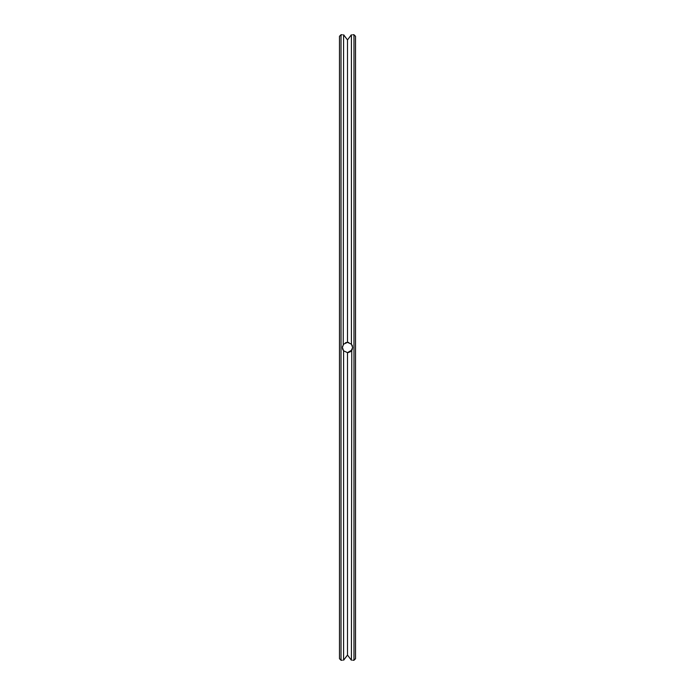 <?xml version="1.0" encoding="UTF-8"?>
<svg xmlns="http://www.w3.org/2000/svg" width="695" height="695" viewBox="0 0 695 695"><rect width="100%" height="100%" fill="white"/><g stroke="black" fill="none" stroke-linecap="round" stroke-linejoin="round"><path stroke-width="1.04" d="M355.519 347.5L355.519 36.288L353.981 34.75L353.981 660.25L355.519 658.712L355.519 347.5M346.701 656.123L343.591 660.233L347.5 655.072L351.409 660.233C353.017 660.259 353.017 660.259 351.409 660.233C353.017 660.259 353.017 660.259 351.409 660.233L351.766 350.358M352.6 348.073L352.634 347.552M352.304 345.693L352.461 346.197M342.731 349.385L343.591 350.819L347.5 352.634L350.984 351.27L352.634 347.5L351.409 344.181L351.409 34.767C353.017 34.741 353.017 34.741 351.409 34.767C353.017 34.741 353.017 34.741 351.409 34.767L349.915 36.748M347.5 655.072L347.5 352.634L351.991 349.985L347.5 352.634L351.262 350.992M352.191 349.585L352.374 349.107M342.366 347.474L342.409 348.152M350.332 351.783L347.5 352.634L351.991 349.985L347.5 352.634L350.879 351.366L351.991 349.985M347.5 352.634L351.409 350.819L347.5 352.634L351.409 350.819L347.5 352.634L351.409 350.819L347.5 352.634L348.543 352.521M348.847 342.548L348.247 342.427L348.847 342.548M351.409 344.181L347.483 342.366L343.591 344.181L342.366 347.526M342.374 347.335L343.591 350.819L343.591 660.233C341.983 660.259 341.983 660.259 343.591 660.233C341.983 660.259 341.983 660.259 343.591 660.233M352.226 345.502L351.922 344.902M346.709 342.427L345.363 342.835L346.709 342.427M342.557 346.127L342.444 346.623L342.557 346.127M342.531 348.786L342.67 349.246L342.531 348.786M351.392 660.207L349.915 658.252M349.046 657.105L348.577 656.488M346.701 38.877L343.591 34.767C341.983 34.741 341.983 34.741 343.591 34.767C341.983 34.741 341.983 34.741 343.591 34.767L343.234 344.642M349.046 37.895L348.577 38.512M347.743 39.606L351.409 34.767M343.591 34.767L347.5 39.928L347.5 342.366M342.366 660.25L341.019 660.25L341.019 34.75L342.366 34.75M341.019 660.25L339.481 658.712L339.481 36.288L341.019 34.75M352.634 660.25L353.981 660.25M352.634 34.75L353.981 34.75"/></g></svg>
